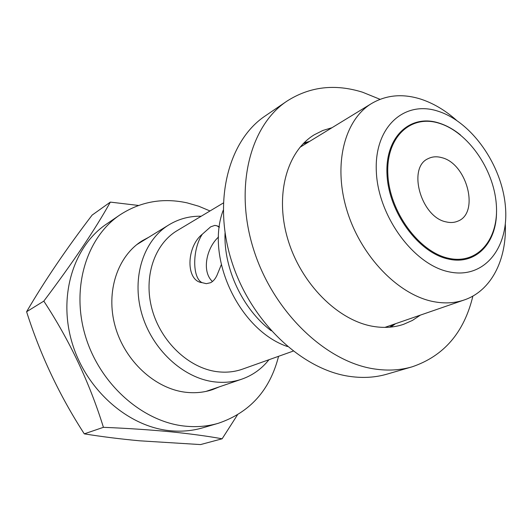 <?xml version="1.0" encoding="UTF-8"?>
<svg xmlns="http://www.w3.org/2000/svg" width="532" height="532" viewBox="0 0 532 532"><rect width="100%" height="100%" fill="white"/><g stroke="black" fill="none" stroke-linecap="round" stroke-linejoin="round"><path stroke-width="0.8" d="M332.008 127.707L322.838 130.48L314.266 134.789C286.781 151.367 274.559 195.271 287.905 239.553C301.092 283.849 337.946 320.537 373.092 326.375C384.004 328.211 394.192 327.519 403.662 324.294L412.44 320.417L420.406 315.104M390.767 327.087L395.582 323.689M380.067 99.318L362.538 92.209C334.887 83.591 309.671 86.583 286.874 101.18L265.242 115.923C228.507 140.355 212.448 201.149 231.726 261.511C250.798 321.887 302.282 370.159 350.309 376.483C363.303 378.265 375.545 377.481 387.043 374.129L412.18 366.807C443.914 356.014 464.15 332.433 472.882 296.071M286.874 101.18C249.801 125.818 233.834 188.049 253.844 250.213C273.634 312.397 326.315 362.325 375.013 369.042C388.187 370.937 400.576 370.186 412.18 366.807M309.597 141.412L303.912 142.962M237.412 414.953L222.13 438.794C207.28 436.1 189.831 433.74 169.781 431.711C149.12 429.75 127.002 428.287 103.427 427.322C89.529 382.568 69.652 340.507 43.817 301.119C73.11 262.236 95.281 229.232 110.33 202.107L138.506 205.452M110.33 202.107L92.129 215.094C66.347 248.816 44.502 281.029 26.6 311.739C40.319 354.924 59.544 395.628 84.289 433.853C101.466 436.639 119.873 438.96 139.51 440.795L200.531 444.579L222.13 438.794M148.721 237.279L142.529 240.597C117.705 255.666 105.449 291.563 115.158 326.276C124.747 360.995 155.018 388.759 185.668 392.257C195.191 393.354 204.228 392.45 212.787 389.537L219.284 386.864M210.007 210.965L198.749 206.23L187.184 202.885C162.898 197.585 140.495 201.575 119.986 214.875L106.586 224.005C73.616 246.097 57.868 295.745 72.153 343C86.264 390.282 128.445 426.923 170.267 430.734C181.572 431.804 192.398 430.834 202.732 427.828L218.3 423.292C249.854 412.573 269.943 390.249 278.568 356.307M119.986 214.875C86.616 237.225 70.776 287.852 85.453 336.211C99.969 384.583 142.968 422.175 185.402 426.172C196.873 427.296 207.839 426.332 218.3 423.292M308.228 142.244L303.107 143.773M456.336 120.139C445.171 110.264 433.367 103.275 420.945 99.178C402.87 93.439 386.432 94.876 371.635 103.481C344.443 119.727 332.866 164.588 346.977 210.526C360.929 256.471 398.488 295.047 433.64 301.651C444.659 303.752 454.88 303.18 464.303 299.935C491.302 290.778 506.836 259.729 505.314 223.972M438.208 111.261C404.579 99.943 374.082 126.649 376.33 171.55C378.059 216.338 413.81 264.863 449.088 271.859C484.406 279.533 509.284 247.533 505.4 206.323C501.975 165.186 471.857 121.961 438.208 111.261M439.432 123.344C411.056 114.047 385.826 136.877 387.855 174.35C389.444 211.716 419.063 252.115 448.582 258.279C478.148 265.002 499.415 238.436 496.236 203.57C493.45 168.777 467.808 132.122 439.432 123.344M460.446 134.922C453.557 129.343 446.414 125.379 439.006 123.045C410.418 113.668 384.969 136.664 387.003 174.43C388.599 212.088 418.458 252.8 448.217 258.998C475.708 265.608 496.815 243.044 496.522 211.397M446.115 221.891C450.358 222.915 454.248 222.675 457.786 221.172C479.871 213.152 467.063 163.543 441.76 157.652C436.825 156.262 432.33 156.574 428.267 158.596C407.1 167.307 420.925 217.209 446.115 221.891M219.304 227.31L217.009 225.821L214.835 225.388L210.639 226.845L202.286 234.24C186.147 246.928 185.608 281.049 202.113 282.658L206.33 283.669L210.572 282.718C213.219 281.362 215.374 278.848 217.043 275.164L221.299 264.723M225.043 232.883C223.507 268.547 242.718 309.272 271.214 330.764M223.194 210.3C205.113 257.681 239.4 330.372 287.466 346.551M219.37 226.818L217.009 225.821M223.267 203.018L177.203 230.609C154.366 244.088 143.148 277.199 152.112 309.524C160.957 341.863 188.787 368.064 216.91 371.655C225.947 372.819 234.492 371.974 242.545 369.128L293.132 351.127M201.229 216.218C189.585 215.999 178.825 218.871 168.957 224.83C143.726 240.112 131.424 277.092 141.598 313.082C151.647 349.078 182.808 378.019 214.103 381.823C223.832 383.02 233.056 382.136 241.761 379.17C252.633 375.339 261.691 368.862 268.933 359.738M202.286 234.24C192.351 249.136 192.092 278.063 202.113 282.658M212.441 281.514C201.488 271.506 206.403 248.025 218.546 236.986M389.623 327.187L394.066 324.207M84.289 433.853L103.427 427.322M26.6 311.739L43.817 301.119M299.922 147.324L371.635 103.481M217.176 225.894L214.835 225.395M136.817 244.607L168.957 224.83M206.057 391.392L241.761 379.17M384.862 327.393L464.303 299.935"/></g></svg>
